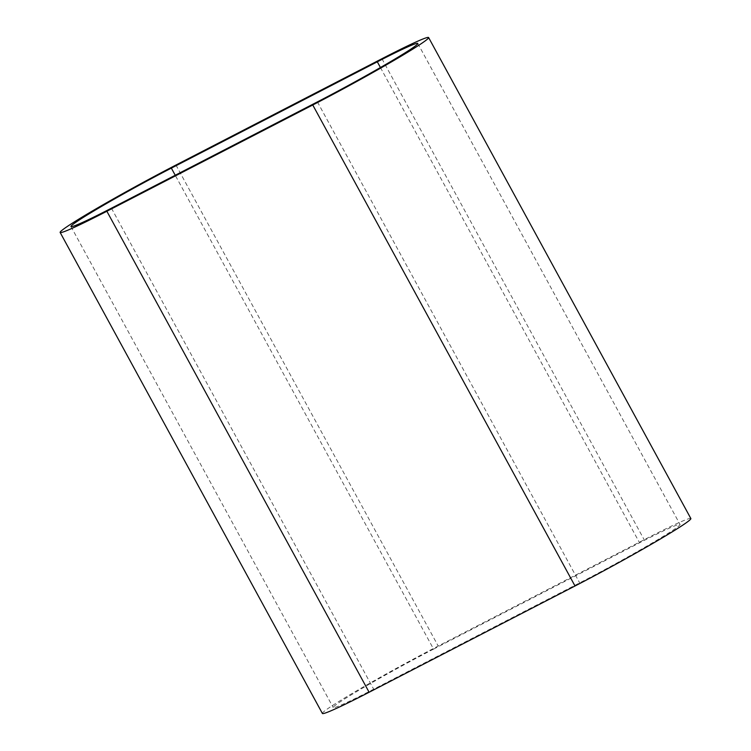 <?xml version="1.0" encoding="UTF-8"?>
<svg xmlns="http://www.w3.org/2000/svg" width="751" height="751" viewBox="0 0 751 751"><rect width="100%" height="100%" fill="white"/><g stroke="black" fill="none" stroke-linecap="round" stroke-linejoin="round"><path stroke-width="0.56" stroke-dasharray="3.75 2.82" d="M690.864 518.547A92.542 4.206 -28.6 0 0 644.17 539.725L438.199 646.029A92.542 4.206 -28.6 0 0 322.386 713.45M433.58 649.108L639.561 542.804A80.207 3.642 151.4 0 1 680.03 524.451A80.207 3.642 151.4 0 1 579.659 582.889L373.679 689.193A80.207 3.642 151.4 0 1 333.219 707.545A80.207 3.642 151.4 0 1 433.58 649.108L175.236 175.265M381.921 58.728L644.17 539.725M380.428 67.534L639.561 542.804M317.41 101.892L579.659 582.889M111.43 208.196L373.679 689.193M175.95 165.032L438.199 646.029M417.781 43.455L680.03 524.451M70.969 226.549L333.219 707.545"/><path stroke-width="1.13" d="M60.136 232.453L322.386 713.45A92.542 4.206 -28.6 0 0 369.116 692.253L575.013 585.987A92.542 4.206 -28.6 0 0 690.864 518.547L428.614 37.55A92.542 4.206 -28.6 0 0 381.921 58.728L175.95 165.032A92.542 4.206 -28.6 0 0 60.136 232.453A92.542 4.206 -28.6 0 0 106.867 211.256L312.763 104.99A92.542 4.206 -28.6 0 0 428.614 37.55M377.312 61.807A80.207 3.642 -28.6 0 1 417.781 43.455A80.207 3.642 -28.6 0 1 317.41 101.892L111.43 208.196A80.207 3.642 -28.6 0 1 70.969 226.549A80.207 3.642 -28.6 0 1 171.341 168.121L377.312 61.807L380.428 67.534M312.763 104.99L575.013 585.987M171.341 168.121L175.236 175.265M106.867 211.256L369.116 692.253"/></g></svg>
